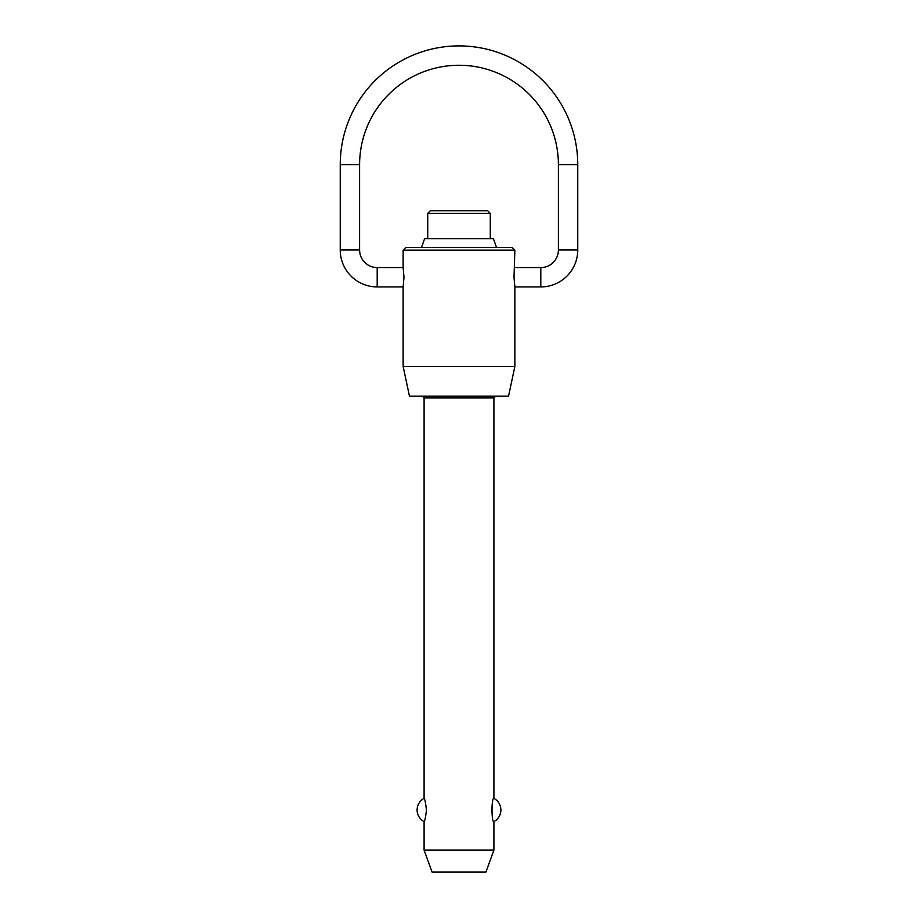 <?xml version="1.0" encoding="UTF-8"?>
<svg xmlns="http://www.w3.org/2000/svg" width="918" height="918" viewBox="0 0 918 918"><rect width="100%" height="100%" fill="white"/><g stroke="black" fill="none" stroke-linecap="round" stroke-linejoin="round"><path stroke-width="1.38" d="M403.14 366.454L514.86 366.454L508.538 396.186L409.462 396.186L403.14 366.454L403.14 286.932L377.195 286.932A36.95 36.95 0 0 1 340.245 249.983L340.245 164.655L359.604 164.655A99.396 99.396 0 0 1 459 65.258A99.396 99.396 0 0 1 558.396 164.655L577.755 164.655A118.755 118.755 0 0 0 459 45.9A118.755 118.755 0 0 0 340.245 164.655M340.245 249.983L359.604 249.983A17.591 17.591 0 0 0 377.195 267.574L403.14 267.574L403.14 250.155L405.779 247.516L512.221 247.516L514.86 250.155L514.011 277.247L514.86 286.932L514.86 366.454M514.86 286.932L540.805 286.932A36.95 36.95 0 0 0 577.755 249.983L558.396 249.983A17.591 17.591 0 0 1 540.805 267.574L514.86 267.574M424.093 850.114L424.093 821.644C424.827 821.162 425.608 817.284 426.445 810.009C425.608 802.734 424.827 798.844 424.093 798.362L424.093 397.942L493.907 397.942L493.907 798.362C491.394 797.122 491.394 822.895 493.907 821.644L493.907 850.114L485.909 872.1L432.091 872.1L424.093 850.114L493.907 850.114M427.719 238.726L427.719 213.366L490.281 213.366L490.281 238.726M421.465 247.516L424.586 238.726L493.414 238.726L496.535 247.516M490.281 213.366L487.642 210.727L430.358 210.727L427.719 213.366M514.86 250.155L403.14 250.155M403.14 267.574L403.989 277.247L403.14 286.932M491.692 807.197L491.692 812.82M426.308 812.82L426.365 812.189M426.365 807.829L426.308 807.197M377.195 286.932L377.195 267.574M540.805 267.574L540.805 286.932M493.907 397.942L495.674 396.186M577.755 249.983L577.755 164.655M493.907 821.644A13.196 13.196 0 0 0 493.907 798.362M424.093 798.362A13.196 13.196 0 0 0 424.093 821.644M558.396 249.983L558.396 164.655M359.604 249.983L359.604 164.655M424.093 397.942L422.326 396.186"/></g></svg>
